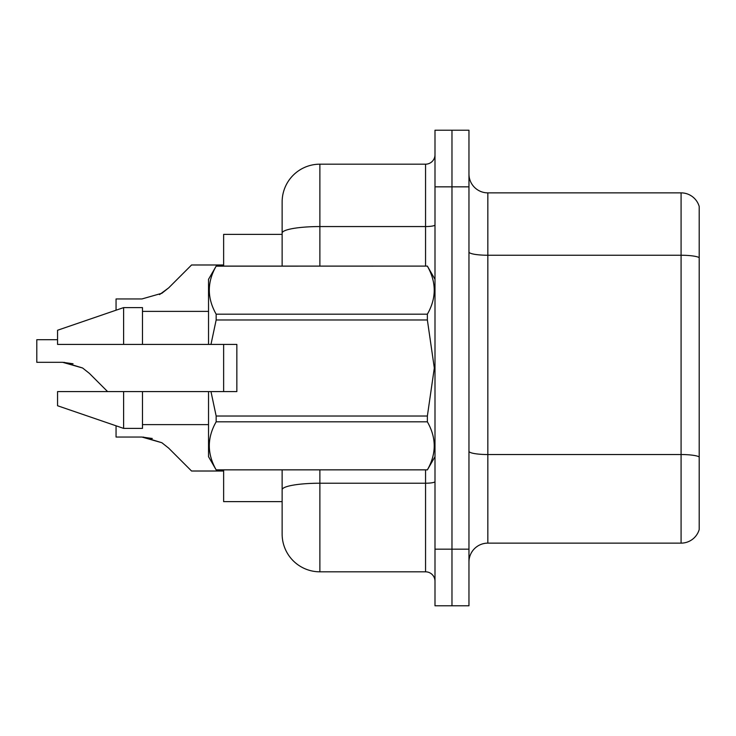 <?xml version="1.0" encoding="UTF-8"?>
<svg xmlns="http://www.w3.org/2000/svg" width="736" height="736" viewBox="0 0 736 736"><rect width="100%" height="100%" fill="white"/><g stroke="black" fill="none" stroke-linecap="round" stroke-linejoin="round"><path stroke-width="1.1" d="M282.136 234.388L223.634 234.388L223.634 266.092M223.634 391.589L223.634 344.411M319.875 469.908L319.875 571.817A37.748 37.748 0 0 1 282.136 534.069L282.136 501.612L223.634 501.612L223.634 469.908M468.961 562A18.869 18.869 0 0 1 487.839 543.131L681.085 543.131L681.085 192.869L487.839 192.869A18.869 18.869 0 0 1 468.961 174A18.869 18.869 0 0 0 487.839 192.869L487.839 543.131M451.978 549.166L451.978 605.783L468.961 605.783L468.961 549.166L451.978 549.166L451.978 605.783L434.994 605.783L434.994 549.166L451.978 549.166L451.978 186.834L451.978 549.166M434.994 549.166L434.994 130.217L451.978 130.217L451.978 186.834L451.978 130.217L468.961 130.217L468.961 549.166M699.2 206.457A18.869 18.869 0 0 0 681.085 192.869A18.869 18.869 0 0 1 699.2 206.457L699.2 529.543A18.869 18.869 0 0 1 681.085 543.131M699.2 257.867L699.2 456.89A18.869 3.275 180 0 0 681.085 454.535L487.839 454.535A18.869 3.275 0 0 1 468.961 451.26M282.136 534.069L282.136 469.908M319.875 571.817L425.555 571.817L425.555 469.908M282.136 266.092L282.136 201.931A37.748 37.748 0 0 1 319.875 164.183L425.555 164.183A9.439 9.439 0 0 0 434.994 154.753M282.136 496.331L282.136 489.771A37.748 6.55 180 0 1 319.875 483.221L425.555 483.221A9.439 1.638 0 0 0 434.994 481.583M282.136 201.931L282.136 222.686M434.994 581.247A9.439 9.439 0 0 0 425.555 571.817M116.058 425.804L116.058 437.046L141.947 437.046L116.058 437.046L141.947 437.046L116.058 437.046L141.947 437.046L116.058 437.046L141.947 437.046L116.058 437.046L141.947 437.046L116.058 437.046L141.947 437.046L116.058 437.046L141.947 437.046L116.058 437.046L141.947 437.046L116.058 437.046L141.947 437.046L116.058 437.046L141.947 437.046L116.058 437.046L141.947 437.046L161.874 442.732L143.364 437.074L161.874 442.732L143.364 437.074L161.874 442.732L143.364 437.074L161.874 442.732L143.364 437.074L161.874 442.732L143.364 437.074L161.874 442.732L143.364 437.074L161.874 442.732L143.364 437.074L161.874 442.732L143.364 437.074L161.874 442.732L143.364 437.074L161.874 442.732L143.364 437.074L161.874 442.732L168.636 448.095L191.553 471.012L223.634 471.012M161.874 442.732L168.636 448.095M57.555 339.692L36.8 339.692L36.8 362.314L62.68 362.314L36.8 362.314L62.68 362.314L36.8 362.314L62.68 362.314L36.8 362.314L62.68 362.314L36.8 362.314L62.68 362.314L36.8 362.314L62.68 362.314L36.8 362.314L62.68 362.314L36.8 362.314L62.68 362.314L36.8 362.314L62.68 362.314L36.8 362.314L62.68 362.314L36.8 362.314L62.68 362.314L82.607 368L64.106 362.342L82.607 368L64.106 362.342L82.607 368L64.106 362.342L82.607 368L64.106 362.342L82.607 368L64.106 362.342L82.607 368L64.106 362.342L82.607 368L64.106 362.342L82.607 368L64.106 362.342L82.607 368L64.106 362.342L82.607 368L64.106 362.342L82.607 368L89.369 373.364L107.594 391.589M82.607 368L89.369 373.364M223.634 264.988L191.553 264.988L168.636 287.905L161.874 293.268L141.947 298.954L116.058 298.954L116.058 310.196M168.636 287.905L159.556 294.593M210.974 344.411L236.845 344.411L236.845 391.589L210.974 391.589L216.163 416.033L427.368 416.033L434.314 368L427.368 319.967L216.163 319.967L210.974 344.411L208.536 344.411L208.536 279.303L216.163 266.147C207.028 282.09 207.028 298.108 216.163 314.18L216.163 319.967M427.368 416.033L427.368 421.82L216.163 421.82C207.028 437.764 207.028 453.772 216.163 469.853L427.368 469.853C436.503 453.91 436.503 437.892 427.368 421.82M210.974 391.589L208.536 391.589L208.536 456.697L216.163 469.908M216.163 416.033L216.163 421.82M123.611 391.589L57.555 391.589L57.555 405.748L123.611 428.389L142.48 428.389L142.48 391.589L123.611 391.589L123.611 428.389M57.555 391.589L82.524 391.589M208.536 391.589L142.48 391.589M216.163 469.853L427.368 469.853M216.163 266.092L427.368 266.092L216.163 266.147M216.163 314.18L427.368 314.18L427.368 319.967M427.368 314.18C436.503 298.236 436.503 282.228 427.368 266.147M123.611 344.411L123.611 307.611L57.555 330.252L57.555 344.411L208.536 344.411M123.611 307.611L142.48 307.611L142.48 344.411M152.306 438.49L141.947 437.046M73.039 363.759L62.68 362.314M699.2 257.609A18.869 3.275 180 0 0 681.085 255.245L487.839 255.245A18.869 3.275 0 0 1 468.961 251.97M468.961 186.834L434.994 186.834M319.875 164.183L319.875 226.559L425.555 226.559L425.555 164.183M282.136 233.119A37.748 6.55 180 0 1 319.875 226.559L319.875 266.092M425.555 266.092L425.555 226.559A9.439 1.638 0 0 0 434.994 224.922M434.994 456.697L427.368 469.908M142.48 424.617L208.536 424.617M434.994 279.303L427.368 266.092M142.48 311.383L208.536 311.383"/></g></svg>
